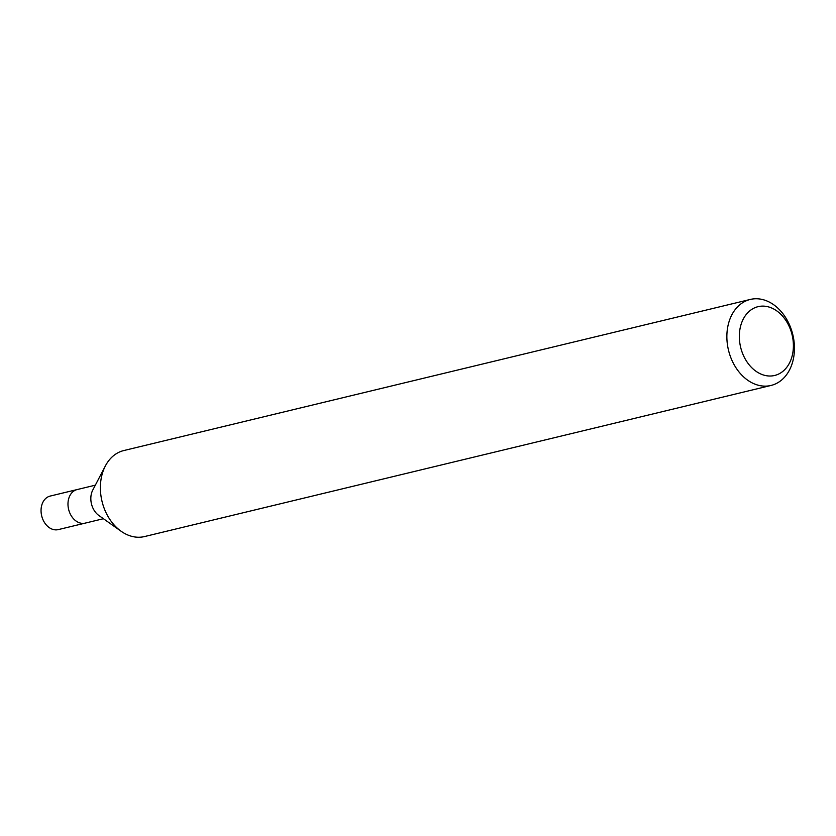 <?xml version="1.0" encoding="UTF-8"?>
<svg xmlns="http://www.w3.org/2000/svg" width="836" height="836" viewBox="0 0 836 836"><rect width="100%" height="100%" fill="white"/><g stroke="black" fill="none" stroke-linecap="round" stroke-linejoin="round"><path stroke-width="1.25" d="M788.965 325.946A35.384 26.459 -103.6 0 1 781.2 372.584A35.384 26.459 -103.6 0 1 743.768 356.188A35.384 26.459 -103.6 0 1 751.533 309.55A35.384 26.459 -103.6 0 1 788.965 325.946M788.902 323.542A44.235 33.074 -103.6 0 1 771.032 385.448A44.235 33.074 -103.6 0 1 732.409 361.34A44.235 33.074 -103.6 0 1 750.289 299.445A44.235 33.074 -103.6 0 1 788.902 323.542M771.032 385.448L144.534 536.555A44.235 33.074 -103.6 0 1 121.136 531.268A44.235 33.074 -103.6 0 1 105.921 512.458A44.235 33.074 -103.6 0 1 105.378 465.934A44.235 33.074 -103.6 0 1 123.791 450.552L750.289 299.445M121.136 531.268L98.92 515.54A17.253 12.906 -103.6 0 1 92.984 508.204A17.253 12.906 -103.6 0 1 92.775 490.063L105.378 465.934M103.413 518.717L85.209 523.117A17.253 12.906 -103.6 0 1 70.14 513.712A17.253 12.906 -103.6 0 1 77.111 489.572L50.181 496.072A17.253 12.906 -103.6 0 0 43.211 520.211A17.253 12.906 -103.6 0 0 58.269 529.606L85.209 523.117A17.253 12.906 -103.6 0 1 70.14 513.712A17.253 12.906 -103.6 0 1 77.111 489.572L95.325 485.183"/></g></svg>
